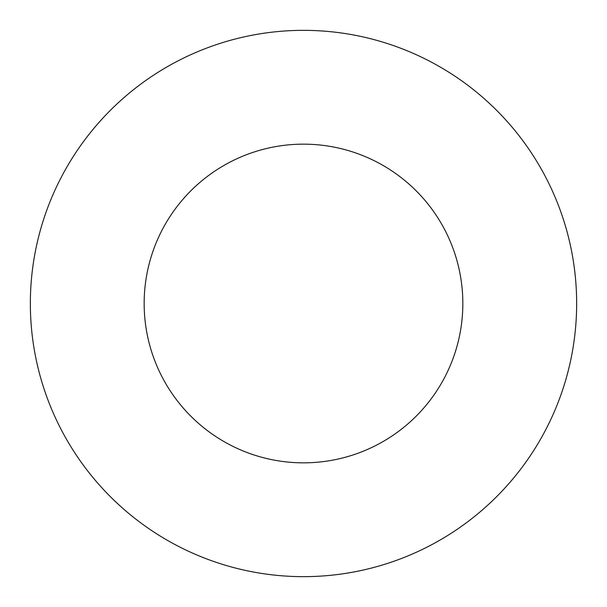 <?xml version="1.0" encoding="UTF-8"?>
<svg xmlns="http://www.w3.org/2000/svg" width="607" height="607" viewBox="0 0 607 607"><rect width="100%" height="100%" fill="white"/><g stroke="black" fill="none" stroke-linecap="round" stroke-linejoin="round"><path stroke-width="0.91" d="M462.838 303.5A159.338 159.338 0 0 1 223.831 441.494A159.338 159.338 0 0 1 223.831 165.506A159.338 159.338 0 0 1 462.838 303.5M576.65 303.5A273.15 273.15 0 0 1 166.925 540.055A273.15 273.15 0 0 1 166.925 66.945A273.15 273.15 0 0 1 576.65 303.5"/></g></svg>

